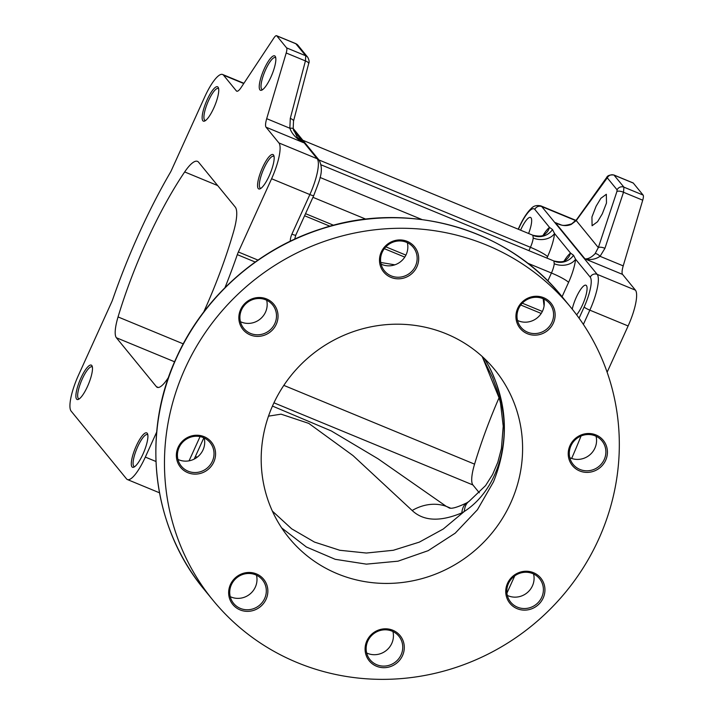 <?xml version="1.0" encoding="UTF-8"?>
<svg xmlns="http://www.w3.org/2000/svg" width="714" height="714" viewBox="0 0 714 714"><rect width="100%" height="100%" fill="white"/><g stroke="black" fill="none" stroke-linecap="round" stroke-linejoin="round"><path stroke-width="1.07" d="M213.781 108.046A18.6 4.695 112.4 0 1 204.713 121.023A18.6 4.695 112.4 0 1 207.096 99.871A18.6 4.695 112.4 0 1 218.422 87.831A18.6 4.695 112.4 0 1 213.781 108.046M218.662 88.813A17.27 4.355 -67.6 0 0 218.216 88.482A17.27 4.355 -67.6 0 0 208.524 100.656A17.27 4.355 -67.6 0 0 205.034 120.416A17.27 4.355 -67.6 0 0 205.578 120.496M269.205 175.831A18.6 4.695 112.4 0 1 260.137 188.808A18.6 4.695 112.4 0 1 262.511 167.647A18.6 4.695 112.4 0 1 273.846 155.607A18.6 4.695 112.4 0 1 269.205 175.831M274.087 156.589A17.27 4.355 -67.6 0 0 273.641 156.268A17.27 4.355 -67.6 0 0 263.939 168.433A17.27 4.355 -67.6 0 0 260.449 188.201A17.27 4.355 -67.6 0 0 261.003 188.282M142.943 454.175A18.6 4.695 112.4 0 1 133.875 467.152A18.6 4.695 112.4 0 1 136.249 445.991A18.6 4.695 112.4 0 1 147.584 433.951A18.6 4.695 112.4 0 1 142.943 454.175M147.825 434.933A17.27 4.355 -67.6 0 0 147.379 434.612A17.27 4.355 -67.6 0 0 137.677 446.777A17.27 4.355 -67.6 0 0 134.187 466.537A17.27 4.355 -67.6 0 0 134.741 466.626M87.519 386.39A18.6 4.695 112.4 0 1 78.451 399.367A18.6 4.695 112.4 0 1 80.834 378.215A18.6 4.695 112.4 0 1 92.16 366.175A18.6 4.695 112.4 0 1 87.519 386.39M92.401 367.157A17.27 4.355 -67.6 0 0 91.954 366.826A17.27 4.355 -67.6 0 0 82.262 378.991A17.27 4.355 -67.6 0 0 78.772 398.76A17.27 4.355 -67.6 0 0 79.316 398.84M270.883 77.157A18.6 4.695 112.4 0 1 261.815 90.134A18.6 4.695 112.4 0 1 264.189 68.972A18.6 4.695 112.4 0 1 275.524 56.933A18.6 4.695 112.4 0 1 270.883 77.157M275.765 57.914A17.27 4.355 -67.6 0 0 275.318 57.584A17.27 4.355 -67.6 0 0 265.617 69.758A17.27 4.355 -67.6 0 0 262.136 89.518A17.27 4.355 -67.6 0 0 262.681 89.607M596.11 206.221L591.933 216.994L592.084 225.758L597.556 221.724L602.313 213.816L606.481 203.044L606.338 194.27L600.867 198.305L596.11 206.221M528.601 233.496A17.27 4.355 -67.6 0 0 530.529 217.44A17.27 4.355 -67.6 0 0 520.836 229.613A17.27 4.355 -67.6 0 0 520.577 230.176M576.626 314.82A17.27 4.355 -67.6 0 0 582.463 304.985A17.27 4.355 -67.6 0 0 585.953 285.225A17.27 4.355 -67.6 0 0 576.252 297.39A17.27 4.355 -67.6 0 0 572.235 309.153M416.922 266.741A19.93 19.108 -39.3 0 1 390.933 277.38A19.93 19.108 -39.3 0 1 381.267 252.024A19.93 19.108 -39.3 0 1 407.257 241.386A19.93 19.108 -39.3 0 1 416.922 266.741M382.222 252.221A18.6 17.832 140.7 0 0 384.453 270.865A18.6 17.832 140.7 0 0 415.494 265.965A18.6 17.832 140.7 0 0 413.254 247.321A18.6 17.832 140.7 0 0 382.222 252.221M553.359 323.085A19.93 19.108 -39.3 0 1 527.369 333.715A19.93 19.108 -39.3 0 1 517.704 308.359A19.93 19.108 -39.3 0 1 543.693 297.72A19.93 19.108 -39.3 0 1 553.359 323.085M518.65 308.555A18.6 17.832 140.7 0 0 520.89 327.199A18.6 17.832 140.7 0 0 551.931 322.3A18.6 17.832 140.7 0 0 549.691 303.655A18.6 17.832 140.7 0 0 518.65 308.555M605.65 460.307A19.93 19.108 -39.3 0 1 579.661 470.945A19.93 19.108 -39.3 0 1 569.995 445.59A19.93 19.108 -39.3 0 1 595.985 434.951A19.93 19.108 -39.3 0 1 605.65 460.307M570.95 445.786A18.6 17.832 140.7 0 0 573.181 464.43A18.6 17.832 140.7 0 0 604.222 459.53A18.6 17.832 140.7 0 0 601.982 440.886A18.6 17.832 140.7 0 0 570.95 445.786M543.167 598.046A19.93 19.108 -39.3 0 1 517.177 608.685A19.93 19.108 -39.3 0 1 507.52 583.329A19.93 19.108 -39.3 0 1 533.51 572.69A19.93 19.108 -39.3 0 1 543.167 598.046M508.466 583.525A18.6 17.832 140.7 0 0 510.706 602.17A18.6 17.832 140.7 0 0 541.739 597.27A18.6 17.832 140.7 0 0 539.507 578.626A18.6 17.832 140.7 0 0 508.466 583.525M402.517 655.613A19.93 19.108 -39.3 0 1 376.528 666.242A19.93 19.108 -39.3 0 1 366.862 640.886A19.93 19.108 -39.3 0 1 392.852 630.257A19.93 19.108 -39.3 0 1 402.517 655.613M367.808 641.083A18.6 17.832 140.7 0 0 370.048 659.727A18.6 17.832 140.7 0 0 401.089 654.827A18.6 17.832 140.7 0 0 398.849 636.183A18.6 17.832 140.7 0 0 367.808 641.083M266.081 599.278A19.93 19.108 -39.3 0 1 240.091 609.908A19.93 19.108 -39.3 0 1 230.426 584.552A19.93 19.108 -39.3 0 1 256.415 573.913A19.93 19.108 -39.3 0 1 266.081 599.278M231.381 584.748A18.6 17.832 140.7 0 0 233.612 603.392A18.6 17.832 140.7 0 0 264.653 598.493A18.6 17.832 140.7 0 0 262.413 579.848A18.6 17.832 140.7 0 0 231.381 584.748M213.789 462.047A19.93 19.108 -39.3 0 1 187.8 472.677A19.93 19.108 -39.3 0 1 178.134 447.321A19.93 19.108 -39.3 0 1 204.124 436.682A19.93 19.108 -39.3 0 1 213.789 462.047M179.08 447.517A18.6 17.832 140.7 0 0 181.32 466.162A18.6 17.832 140.7 0 0 212.361 461.262A18.6 17.832 140.7 0 0 210.121 442.618A18.6 17.832 140.7 0 0 179.08 447.517M407.319 242.671A18.6 17.832 -39.3 0 1 406.177 254.568A18.6 17.832 -39.3 0 1 381.08 264.118M543.756 299.005A18.6 17.832 -39.3 0 1 542.613 310.902A18.6 17.832 -39.3 0 1 517.516 320.461M596.047 436.236A18.6 17.832 -39.3 0 1 594.905 448.133A18.6 17.832 -39.3 0 1 569.808 457.692M533.563 573.976A18.6 17.832 -39.3 0 1 532.43 585.873A18.6 17.832 -39.3 0 1 507.324 595.422M392.914 631.533A18.6 17.832 -39.3 0 1 391.772 643.43A18.6 17.832 -39.3 0 1 366.675 652.989M256.478 575.198A18.6 17.832 -39.3 0 1 255.335 587.095A18.6 17.832 -39.3 0 1 230.238 596.654M204.177 437.968A18.6 17.832 -39.3 0 1 203.044 449.865A18.6 17.832 -39.3 0 1 177.947 459.423M276.264 324.308A19.93 19.108 -39.3 0 1 250.275 334.937A19.93 19.108 -39.3 0 1 240.618 309.581A19.93 19.108 -39.3 0 1 266.608 298.952A19.93 19.108 -39.3 0 1 276.264 324.308M241.564 309.787A18.6 17.832 140.7 0 0 243.804 328.431A18.6 17.832 140.7 0 0 274.836 323.522A18.6 17.832 140.7 0 0 272.605 304.878A18.6 17.832 140.7 0 0 241.564 309.787M266.661 300.228A18.6 17.832 -39.3 0 1 265.519 312.125A18.6 17.832 -39.3 0 1 240.422 321.684M598.671 539.204A231.202 221.679 140.7 0 0 570.879 307.475A231.202 221.679 140.7 0 0 185.113 368.433A231.202 221.679 140.7 0 0 212.906 600.162A231.202 221.679 140.7 0 0 598.671 539.204M281.646 527.905L306.386 546.995L335.214 559.312L366.38 564.14L398.019 561.177L428.186 550.664L455.22 533.162L477.425 509.76L493.499 481.816C509.457 441.85 507.841 403.187 488.671 365.8C494.909 377.492 499.068 389.871 501.148 402.946C510.983 444.09 496.48 490.777 464.341 511.438L461.815 512.893C440.056 521.979 423.509 521.184 412.165 510.51L353.064 455.63L308.796 423.402L281.066 414.165L268.491 416.155M510.733 502.888A132.875 127.404 -39.3 0 1 289.027 537.919A132.875 127.404 -39.3 0 1 273.051 404.749A132.875 127.404 -39.3 0 1 494.757 369.709A132.875 127.404 -39.3 0 1 510.733 502.888M203.713 312A159.445 40.243 -67.6 0 0 233.567 231.738A39.859 10.058 -67.6 0 0 235.254 207.069L198.59 162.221A39.859 10.058 -67.6 0 0 197.475 161.364A39.859 10.058 -67.6 0 0 184.676 171.94A159.445 40.243 -67.6 0 0 118.051 316.936A31.889 8.05 -67.6 0 0 116.382 337.749L156.375 386.658A31.889 8.05 -67.6 0 0 157.258 387.345A31.889 8.05 -67.6 0 0 168.04 378.081A159.445 40.243 -67.6 0 0 168.602 377.215M482.182 356.482L501.148 402.946L500.505 403.035L501.88 402.651M484.431 358.571L488.671 365.8L484.52 358.66M479.326 492.821L472.9 484.958A31.889 8.05 112.4 0 1 474.569 464.145A159.445 40.243 112.4 0 1 499.193 397.448M156.696 432.041L145.326 457.094A31.889 8.05 112.4 0 1 127.422 479.558A31.889 8.05 112.4 0 1 126.53 478.88L71.114 411.094A31.889 8.05 112.4 0 1 78.442 375.287L111.67 302.049A7.97 2.008 -67.6 0 0 112.723 299.407A199.313 50.301 112.4 0 1 170.244 172.609A7.97 2.008 -67.6 0 0 171.485 170.191L204.704 96.952A31.889 8.05 112.4 0 1 222.607 74.488A31.889 8.05 112.4 0 1 223.5 75.166L236.37 90.91A13.289 3.356 -67.6 0 0 236.745 91.196A13.289 3.356 -67.6 0 0 241.162 87.447L273.908 37.949A7.97 2.008 -67.6 0 1 276.559 35.7A7.97 2.008 -67.6 0 1 276.782 35.87L286.591 47.874L305.771 55.79L295.739 43.616L276.559 35.7M266.697 118.676L289.857 128.234A5.319 1.142 -9.6 0 1 293.177 128.734L297.238 137.258L303.611 142.711C296.515 138.855 291.928 134.036 289.857 128.234L290.286 118.408L305.422 60.922L286.198 52.988L266.697 118.676A13.289 3.356 -67.6 0 0 266.045 127.199L278.915 142.943A31.889 8.05 112.4 0 1 271.588 178.75L238.369 251.988A7.97 2.008 -67.6 0 0 237.307 254.639A199.313 50.301 112.4 0 1 224.99 287.653M380.749 262.466L394.851 264.832M412.165 510.51A45.178 38.351 -53.4 0 1 446.232 506.342L449.418 507.966M482.066 356.375L492.615 377.635L497.131 390.192L500.505 403.035L503.218 426.213L501.406 448.588L497.819 462.261L492.589 474.498L485.582 485.591L469.018 501.398A45.178 19.608 -124.2 0 0 464.341 511.438L443.296 529.003L419.323 542.131L393.325 550.28L366.362 553.038L339.775 550.271L314.446 542.069L291.651 528.806L272.355 511.09M581.062 435.986A199.313 50.301 112.4 0 1 571.655 458.442M613.87 174.984L633.077 182.909A7.97 2.008 112.4 0 1 633.3 183.079L643.118 195.083A7.97 2.008 112.4 0 1 642.725 200.197L623.215 265.885A13.289 3.356 112.4 0 0 622.563 274.408L635.442 290.161A31.889 8.05 112.4 0 1 628.115 325.968L607.132 372.217M514.749 575.868L506.913 593.138M461.815 512.893A45.178 19.805 -122.4 0 1 466.902 502.79L466.902 502.79C457.442 507.342 451.48 509.055 449.026 507.913M595.119 253.613A5.319 2.338 45.2 0 1 600.055 256.317C595.467 259.369 590.442 260.226 584.998 258.896C588.291 259.048 591.665 257.281 595.119 253.613L598.332 247.588L616.914 191.522L617.083 189.835L607.275 177.831L576.252 220.572L571.236 224.401C566.443 226.436 561.142 225.838 555.331 222.607L557.937 223.821M606.275 178.509A5.319 3.106 -144.5 0 1 606.623 177.554C607.462 175.537 609.89 174.689 613.906 174.992L623.938 187.166L623.5 192.262L604.928 248.329L600.055 256.317L623.215 265.885M286.198 52.988A7.97 2.008 -67.6 0 0 286.591 47.874M290.286 118.408A5.319 1.91 14.8 0 1 293.508 121.148L308.644 63.662A5.319 1.91 14.8 0 0 305.422 60.922L305.771 55.79A5.319 5.096 -39.3 0 1 307.707 57.227L297.899 45.223L295.739 43.616M293.177 128.734L293.508 121.148M564.194 260.905A26.579 6.703 112.4 0 1 570.531 253.077L573.538 255.291L575.564 259.236A15.949 11.897 5.4 0 1 554.242 263.743L553.885 260.958C560.401 262.377 564.471 261.976 566.104 259.744L566.247 259.628M543.175 235.192A26.579 6.703 112.4 0 1 549.503 227.373L552.52 229.587L554.537 233.523A15.949 11.897 5.4 0 1 533.215 238.03L532.867 235.254C539.382 236.673 543.452 236.263 545.085 234.031A15.949 14.093 -128.1 0 1 545.077 234.031L545.228 233.915M606.623 177.554L576.6 219.617A5.319 3.106 -144.5 0 0 576.252 220.572L598.332 247.588A5.319 1.99 18.3 0 1 604.928 248.329M616.914 191.522A5.319 1.99 18.3 0 1 623.5 192.262L642.725 200.197M571.236 224.401A5.319 2.213 -118.7 0 1 571.718 223.839L571.718 223.839C561.15 227.07 561.436 224.312 557.902 223.803L557.902 223.803M534.822 209.416A26.579 6.703 -67.6 0 0 519.158 227.561A5.319 0.696 24.4 0 1 519.078 227.329C522.925 218.832 526.968 212.558 531.198 208.515C533.492 205.864 536.714 204.989 540.864 205.891A31.889 8.05 112.4 0 1 541.756 206.578A5.319 5.096 140.7 0 0 534.822 209.416L549.503 227.373A15.949 14.093 -128.1 0 1 545.085 234.031M546.915 258.084L547.549 256.683A26.579 6.703 112.4 0 0 554.537 233.523L570.531 253.077A15.949 14.093 -128.1 0 1 566.104 259.744M543.149 298.729L544.077 305.949M204.302 589.648C152.091 527.155 140.917 433.898 176.42 357.687C203.517 297.113 258.049 248.659 321.523 228.748C407.908 199.974 507.493 228.132 562.284 296.953A231.202 221.679 140.7 0 0 176.51 357.919A231.202 221.679 140.7 0 0 204.302 589.648L212.906 600.162M579.081 318.176L584.132 307.029A26.579 6.703 -67.6 0 0 590.246 277.193L575.564 259.236A26.579 6.703 112.4 0 1 568.567 282.396L562.079 296.703M195.395 456.469L197.189 457.21M542.354 311.456L522.309 303.182M405.918 255.121L385.872 246.848M333.563 225.249L305.538 213.673M541.212 313.455L520.756 305.003M404.776 257.12L384.319 248.668M329.948 226.222L304.592 215.753M243.751 83.529L223.5 75.166M236.37 90.91L237.209 91.258M293.57 130.43L303.611 142.711L266.045 127.199M290.241 241.243A18.6 17.832 -39.3 0 1 291.901 234.147L309.858 194.556A31.889 8.05 -67.6 0 0 317.186 158.749L278.915 142.943M293.124 128.386L319.122 160.186A5.319 5.096 140.7 0 0 317.186 158.749L293.356 129.6M519.158 227.561L518.391 229.274M158.374 387.488L156.375 386.658M472.9 484.958L273.944 402.812M174.609 361.793L116.382 337.749M474.569 464.145L283.815 385.382M183.248 343.862L118.051 316.936M217.681 185.569L184.676 171.94M450.284 508.02L446.232 506.342L377.983 458.754L331.251 430.917L272.462 406.07M575.796 220.635L541.756 206.578L597.172 274.354L635.442 290.161M590.246 277.193A5.319 5.096 140.7 0 1 597.172 274.354A31.889 8.05 112.4 0 1 589.844 310.162L628.115 325.968M622.563 274.408L584.998 258.896L555.331 222.607L560.088 224.58M584.132 307.029A5.319 0.696 -155.6 0 0 589.844 310.162L583.383 324.406M633.3 183.079L614.129 175.162A5.319 5.096 -39.3 0 0 607.275 177.831M617.083 189.835A5.319 5.096 -39.3 0 1 623.938 187.166L643.118 195.083M255.219 262.038L237.307 254.639M319.122 160.186C324.602 171.074 318.846 181.552 313.741 195.582A5.319 0.696 -155.6 0 1 309.858 194.556L271.588 178.75M238.369 251.988L257.986 260.092M155.955 461.485L145.326 457.094M189.067 460.825L200.063 436.602M297.899 45.223A5.319 5.096 -39.3 0 0 295.962 43.786L276.782 35.87M313.741 195.582L295.783 235.174A5.319 0.696 -155.6 0 1 291.901 234.147M528.904 250.65L530.422 247.294L318.953 159.972M312.955 197.323L365.863 219.162M547.816 280.986L551.44 273.007L527.45 263.1M421.992 219.546L320.042 177.456M547.549 256.683A15.949 2.08 24.4 0 0 530.422 247.294A10.63 2.686 -67.6 0 0 533.215 238.03M568.567 282.396A15.949 2.08 24.4 0 0 551.44 273.007A10.63 2.686 -67.6 0 0 554.242 263.743M552.52 229.587A15.949 15.289 -39.3 0 1 533.197 235.495M573.538 255.291A15.949 15.289 -39.3 0 1 554.225 261.208M562.284 296.953L570.879 307.475M540.864 205.891L575.993 220.403M159.481 492.794L127.422 479.558M243.92 83.279L222.607 74.488M469.018 501.398L466.902 502.79M308.644 63.662C309.528 62.216 309.216 60.074 307.707 57.227M519.078 227.329L518.221 229.212M203.856 437.816L194.217 459.075M295.783 235.174L294.677 239.154M576.6 219.617L571.718 223.839M302.852 140.274L532.867 235.254M321.095 164.836L553.885 260.967"/></g></svg>
